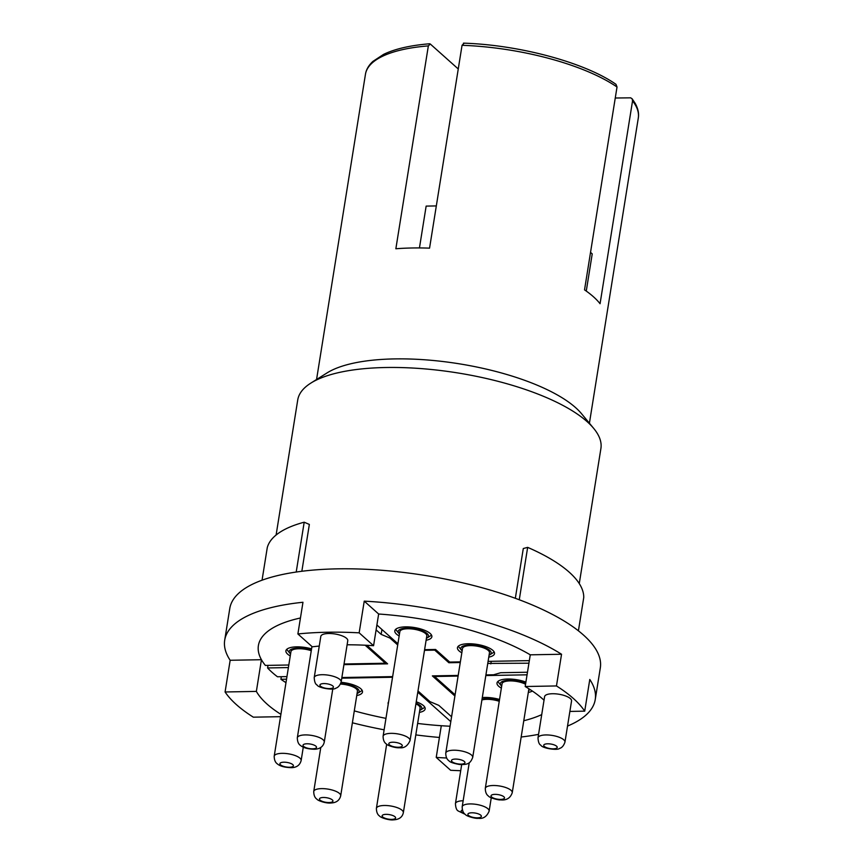 <?xml version="1.0" encoding="UTF-8"?>
<svg xmlns="http://www.w3.org/2000/svg" width="863" height="863" viewBox="0 0 863 863"><rect width="100%" height="100%" fill="white"/><g stroke="black" fill="none" stroke-linecap="round" stroke-linejoin="round"><path stroke-width="1.29" d="M570.335 698.555A13.646 4.617 -170.9 0 0 555.545 693.83A13.646 4.617 -170.9 0 0 544.607 696.614L538.005 737.822A13.646 4.617 9.1 0 1 548.944 735.039A13.646 4.617 9.1 0 1 563.733 739.764A13.646 4.617 9.1 0 1 564.952 742.137L571.554 700.939A13.646 4.617 -170.9 0 0 570.335 698.555M346.548 638.318A13.646 4.617 -170.9 0 0 331.759 633.604A13.646 4.617 -170.9 0 0 320.809 636.387L314.218 677.595A13.646 4.617 9.1 0 1 325.157 674.801A13.646 4.617 9.1 0 1 339.946 679.526A13.646 4.617 9.1 0 1 341.165 681.91L347.767 640.702A13.646 4.617 -170.9 0 0 346.548 638.318M523.776 720.745A153.517 51.974 -170.9 0 0 541.727 714.607A153.517 51.974 9.1 0 1 523.776 720.745M446.592 757.994A153.517 51.974 9.1 0 1 436.225 757.412L441.295 725.718A153.517 51.974 -170.9 0 1 417.638 723.442A153.517 51.974 9.1 0 0 450.065 726.225M354.294 710.885A153.517 51.974 -170.9 0 0 385.955 718.361A153.517 51.974 9.1 0 1 354.294 710.885M280.906 714.348A153.517 51.974 9.1 0 1 267.034 704.068A153.517 51.974 9.1 0 1 256.365 691.403L261.435 659.71L230.162 660.271L225.081 691.975A187.627 63.517 -170.9 0 0 236.397 704.629A187.627 63.517 -170.9 0 0 253.334 717.175L280.529 716.678M286.948 676.603L277.476 676.775A153.517 51.974 9.1 0 1 272.115 672.374A153.517 51.974 9.1 0 1 267.584 667.951L288.393 667.574M569.871 711.425L584.715 711.155A187.627 63.517 -170.9 0 0 573.399 698.501A187.627 63.517 -170.9 0 0 556.462 685.945L525.189 686.517A153.517 51.974 9.1 0 1 542.762 699.052A153.517 51.974 9.1 0 1 544.035 700.217M567.53 726.063A187.627 63.517 -170.9 0 0 595.243 699.537L600.324 667.843A187.627 63.517 -170.9 0 0 583.55 635.103A187.627 63.517 -170.9 0 0 380.216 570.152A187.627 63.517 -170.9 0 0 229.785 608.491L224.704 640.195A187.627 63.517 -170.9 0 0 230.162 660.271M347.109 644.79A153.517 51.974 9.1 0 1 373.571 645.707L359.159 632.838A187.627 63.517 -170.9 0 0 297.886 633.96L302.967 602.266A187.627 63.517 -170.9 0 0 224.704 640.195M359.159 632.838L364.24 601.144A187.627 63.517 -170.9 0 1 561.543 654.251L530.27 654.823A153.517 51.974 -170.9 0 0 378.652 614.014L364.24 601.144M556.462 685.945L561.543 654.251M485.923 674.92L493.625 674.78L500.702 672.719L527.476 672.234M528.922 663.205L487.757 663.431M460.27 662.525L448.868 662.73L449.062 661.511M424.499 650.314L434.747 650.13L448.868 662.73M397.714 644.974L389.99 638.081L381.155 634.381L376.106 629.882M366.818 645.297L387.595 663.841L343.927 664.639M341.867 677.531L392.643 676.614M417.983 690.961L429.968 701.651L438.792 705.351L451.576 716.765M454.898 696.01L432.352 675.891L458.199 675.416M521.166 737.013A187.627 63.517 -170.9 0 0 538.566 734.359M595.243 699.537A187.627 63.517 -170.9 0 0 589.785 679.461L584.715 711.155M352.384 722.784A187.627 63.517 -170.9 0 0 384.121 729.818M415.804 734.898A187.627 63.517 -170.9 0 0 439.418 737.455M288.803 664.995L265.383 665.427A153.517 51.974 9.1 0 1 258.393 645.589A153.517 51.974 9.1 0 1 300.443 617.994A153.517 51.974 -170.9 0 0 258.393 645.589A153.517 51.974 -170.9 0 0 261.435 659.71M419.45 247.94L426.149 206.106L436.322 205.923M491.23 661.317L490.81 663.895M436.225 757.412L450.637 770.281A187.627 63.517 -170.9 0 0 460.702 770.713M268.005 665.373L267.584 667.951M297.886 633.96L312.298 646.819A153.517 51.974 9.1 0 1 319.267 646.063M373.571 645.707L378.652 614.014A153.517 51.974 9.1 0 1 530.27 654.823L525.189 686.517M381.942 629.505L381.155 634.381M390.184 636.862L389.99 638.081M590.54 252.384L592.223 253.884L586.268 291.068M434.747 650.13L434.855 649.483M256.365 691.403L225.081 691.975M426.106 640.26A18.759 6.354 -170.9 0 0 431.856 636.765A18.759 6.354 -170.9 0 0 405.556 626.862A18.759 6.354 -170.9 0 0 394.801 630.831A18.759 6.354 -170.9 0 0 399.159 635.945M311.565 648.857A18.759 6.354 -170.9 0 0 296.656 646.851A18.759 6.354 -170.9 0 0 285.901 650.81A18.759 6.354 -170.9 0 0 290.259 655.923M388.598 701.867A18.759 6.354 -170.9 0 0 388.102 702.967A18.759 6.354 -170.9 0 0 388.231 704.176M499.548 699.451A18.759 6.354 -170.9 0 0 484.639 697.444A18.759 6.354 -170.9 0 0 482.298 697.563M525.901 682.094A18.759 6.354 -170.9 0 0 507.757 679.019A18.759 6.354 -170.9 0 0 497.002 682.978A18.759 6.354 -170.9 0 0 501.36 688.102M488.771 657.121A18.759 6.354 -170.9 0 0 494.51 653.625A18.759 6.354 -170.9 0 0 468.221 643.733A18.759 6.354 -170.9 0 0 457.455 647.692A18.759 6.354 -170.9 0 0 461.824 652.806M276.106 535.028L297.735 399.947A153.517 51.974 9.1 0 1 310.842 383.107A153.517 51.974 9.1 0 1 385.772 367.509A153.517 51.974 9.1 0 1 593.712 428.415A153.517 51.974 9.1 0 1 600.907 448.501L579.267 583.593M515.33 598.307L523.291 548.534L527.66 547.369A160.335 54.283 9.1 0 1 583.755 597.444L578.415 630.81M310.842 383.107L326.98 372.956A138.166 46.775 9.1 0 1 394.413 358.911A138.166 46.775 9.1 0 1 581.554 413.733L593.712 428.415M589.407 423.215L638.296 118.026A138.166 46.775 -170.9 0 0 632.557 100.863L600.065 303.722A138.166 46.775 9.1 0 0 584.531 289.86L617.023 87.001A138.166 46.775 -170.9 0 0 462.05 45.297L429.558 248.145A138.166 46.775 9.1 0 0 412.18 247.983A138.166 46.775 9.1 0 0 395.858 248.76L428.35 45.901A138.166 46.775 -170.9 0 0 365.448 74.315C366.149 69.698 368.63 65.394 372.902 61.413L383.539 54.401C394.844 48.921 410.216 45.372 429.666 43.765L430.281 44.013L428.35 45.901M344.035 663.992L385.362 663.237L365.168 645.222M376.894 624.995L397.908 643.755M424.607 649.666L435.578 649.472L449.699 662.072L460.367 661.878M488.091 661.371L529.343 660.627M528.318 692.417A18.759 6.354 -170.9 0 0 532.352 691.036M527.066 674.812L485.815 675.556M458.102 676.063L434.596 676.495L455.103 694.791M262.05 580.195L267.271 547.606A160.335 54.283 9.1 0 1 304.197 522.201L309.353 524.434L301.845 571.274M296.214 572.04L304.197 522.201M462.05 45.297L463.981 43.398M463.442 43.15C519.429 44.876 584.92 62.535 615.988 84.326L617.023 87.001M632.557 100.863L632.234 98.954L630.724 97.832L615.265 98.015M434.693 675.848L434.596 676.495M458.264 68.975L430.281 44.013M519.267 599.763L527.66 547.369M285.977 682.655A153.517 51.974 9.1 0 1 280.917 679.289L281.327 676.711M356.753 695.535A18.759 6.354 -170.9 0 0 362.492 692.04A18.759 6.354 -170.9 0 0 341.09 682.32M419.407 712.396A18.759 6.354 -170.9 0 0 425.157 708.901A18.759 6.354 -170.9 0 0 416.246 701.802M450.799 721.641L417.789 692.191M392.546 677.261L341.759 678.178M286.538 679.181L280.917 679.289M385.556 662.018L385.362 663.237M489.084 655.168A15.351 5.2 -170.9 0 0 489.839 654.769A15.351 5.2 -170.9 0 0 488.178 649.256A15.351 5.2 -170.9 0 0 474.035 645.179A15.351 5.2 -170.9 0 0 461.543 650.238A15.351 5.2 -170.9 0 0 462.137 650.853M494.165 651.953A18.759 6.354 9.1 0 1 493.42 652.514L489.839 654.769M474.251 645.783A13.646 4.617 9.1 0 1 489.461 652.816L472.708 757.412A13.646 4.617 9.1 0 0 457.498 750.379A13.646 4.617 9.1 0 0 445.761 753.097L462.514 648.501A13.646 4.617 9.1 0 1 474.251 645.783M461.543 650.238L458.846 646.98A18.759 6.354 9.1 0 1 458.318 646.204M528.631 690.465A15.351 5.2 -170.9 0 0 529.375 690.066A15.351 5.2 -170.9 0 0 530.065 689.526M525.675 683.474A15.351 5.2 -170.9 0 0 511.22 680.303A15.351 5.2 -170.9 0 0 501.09 685.535A15.351 5.2 -170.9 0 0 501.673 686.139M485.297 788.394A13.646 4.617 9.1 0 1 494.941 785.524A13.646 4.617 9.1 0 1 512.244 792.709C510.378 798.156 506.441 800.551 500.432 799.872C498.922 800.346 489.289 797.736 488.48 796.074C486.408 794.694 485.351 792.126 485.297 788.394L502.05 683.787A13.646 4.617 9.1 0 1 511.694 680.929A13.646 4.617 9.1 0 1 525.556 684.24M501.09 685.535L498.393 682.266A18.759 6.354 9.1 0 1 497.854 681.49M499.353 700.68A15.351 5.2 -170.9 0 0 486.279 698.696A15.351 5.2 -170.9 0 0 482.05 699.073M481.91 699.958A13.646 4.617 9.1 0 1 486.959 699.332A13.646 4.617 9.1 0 1 499.246 701.317M419.72 710.443A15.351 5.2 -170.9 0 0 420.475 710.044A15.351 5.2 -170.9 0 0 416.042 703.14M424.801 707.218A18.759 6.354 9.1 0 1 424.057 707.789L420.475 710.044M415.923 703.863A13.646 4.617 9.1 0 1 420.098 708.091L403.345 812.687A13.646 4.617 9.1 0 0 397.012 807.574A13.646 4.617 9.1 0 0 383.291 805.524A13.646 4.617 9.1 0 0 376.397 808.372L386.678 744.219M357.066 693.582A15.351 5.2 -170.9 0 0 357.811 693.183A15.351 5.2 -170.9 0 0 355.75 687.423A15.351 5.2 -170.9 0 0 340.734 683.474M362.147 690.357A18.759 6.354 9.1 0 1 361.403 690.929L357.811 693.183M340.475 684.068A13.646 4.617 9.1 0 1 357.444 691.231L340.691 795.826A13.646 4.617 9.1 0 0 334.046 790.605A13.646 4.617 9.1 0 0 320 788.696A13.646 4.617 9.1 0 0 313.733 791.511L320.799 747.412M311.36 650.087A15.351 5.2 -170.9 0 0 296.192 648.199A15.351 5.2 -170.9 0 0 289.99 653.367A15.351 5.2 -170.9 0 0 290.572 653.971M274.197 756.225A13.646 4.617 9.1 0 1 280.346 753.421A13.646 4.617 9.1 0 1 294.445 755.298A13.646 4.617 9.1 0 1 301.144 760.54C299.936 765.039 296.85 767.412 291.888 767.66C284.995 767.552 280.162 766.301 277.401 763.917C275.319 762.547 274.251 759.979 274.197 756.225L290.95 651.619A13.646 4.617 9.1 0 1 297.109 648.825A13.646 4.617 9.1 0 1 311.263 650.724M289.99 653.367L287.282 650.098A18.759 6.354 9.1 0 1 286.753 649.321M426.419 638.307A15.351 5.2 -170.9 0 0 427.174 637.908A15.351 5.2 -170.9 0 0 423.97 631.554A15.351 5.2 -170.9 0 0 406.872 628.124A15.351 5.2 -170.9 0 0 398.889 633.377A15.351 5.2 -170.9 0 0 399.472 633.992M431.5 635.082A18.759 6.354 9.1 0 1 430.756 635.653L427.174 637.908M407.595 628.76A13.646 4.617 9.1 0 1 426.797 635.955L410.044 740.551A13.646 4.617 9.1 0 0 390.842 733.356A13.646 4.617 9.1 0 0 383.096 736.236L399.849 631.64A13.646 4.617 9.1 0 1 407.595 628.76M398.889 633.377L396.182 630.119A18.759 6.354 9.1 0 1 395.653 629.343M332.805 685.977A6.818 2.309 -170.9 0 0 323.852 683.572A6.818 2.309 -170.9 0 0 320.551 686.204A6.818 2.309 -170.9 0 0 329.493 688.609A6.818 2.309 -170.9 0 0 332.805 685.977M556.592 746.204A6.818 2.309 -170.9 0 0 547.638 743.798A6.818 2.309 -170.9 0 0 544.337 746.43A6.818 2.309 -170.9 0 0 553.291 748.836A6.818 2.309 -170.9 0 0 556.592 746.204M465.157 814.327L458.242 810.983C456.613 810.249 455.675 807.8 455.437 803.626A13.646 4.617 9.1 0 1 463.151 800.745M462.352 810.012A6.818 2.309 -170.9 0 0 461.77 812.234A6.818 2.309 -170.9 0 0 464.423 813.636M459.084 764.035A6.818 2.309 -170.9 0 0 464.909 762.245A6.818 2.309 -170.9 0 0 457.347 759.16A6.818 2.309 -170.9 0 0 451.522 760.95A6.818 2.309 -170.9 0 0 459.084 764.035M499.677 799.397A6.818 2.309 -170.9 0 0 504.229 797.142A6.818 2.309 -170.9 0 0 495.837 794.381A6.818 2.309 -170.9 0 0 491.295 796.635A6.818 2.309 -170.9 0 0 499.677 799.397M477.368 817.833A6.818 2.309 -170.9 0 0 480.81 815.244A6.818 2.309 -170.9 0 0 471.91 812.784A6.818 2.309 -170.9 0 0 468.469 815.384A6.818 2.309 -170.9 0 0 477.368 817.833M489.127 811.134C486.861 816.549 483.302 818.944 478.458 818.318C475.319 818.825 466.3 816.139 465.384 814.51C463.302 813.14 462.234 810.573 462.18 806.819A13.646 4.617 9.1 0 1 470.206 803.928A13.646 4.617 9.1 0 1 489.127 811.134L491.263 797.779M392.147 819.375A6.818 2.309 -170.9 0 0 394.747 816.571A6.818 2.309 -170.9 0 0 385.567 814.37A6.818 2.309 -170.9 0 0 382.967 817.175A6.818 2.309 -170.9 0 0 392.147 819.375M329.795 802.493A6.818 2.309 -170.9 0 0 331.899 799.57A6.818 2.309 -170.9 0 0 322.589 797.52A6.818 2.309 -170.9 0 0 320.497 800.443A6.818 2.309 -170.9 0 0 329.795 802.493M290.313 767.196A6.818 2.309 -170.9 0 0 292.32 764.251A6.818 2.309 -170.9 0 0 282.999 762.234A6.818 2.309 -170.9 0 0 280.982 765.179A6.818 2.309 -170.9 0 0 290.313 767.196M313.204 748.793A6.818 2.309 -170.9 0 0 315.588 745.934A6.818 2.309 -170.9 0 0 306.343 743.798A6.818 2.309 -170.9 0 0 303.959 746.657A6.818 2.309 -170.9 0 0 313.204 748.793M324.261 742.115C323.247 746.581 320.044 748.965 314.639 749.257C308.091 749.127 303.366 747.854 300.443 745.438C298.447 744.133 297.401 741.587 297.314 737.8A13.646 4.617 9.1 0 1 303.938 734.963A13.646 4.617 9.1 0 1 317.8 736.948A13.646 4.617 9.1 0 1 324.261 742.115L332.784 688.933M398.426 747.25A6.818 2.309 -170.9 0 0 401.662 744.607A6.818 2.309 -170.9 0 0 392.687 742.212A6.818 2.309 -170.9 0 0 389.45 744.866A6.818 2.309 -170.9 0 0 398.426 747.25M314.218 677.595C314.456 681.77 315.383 684.219 317.023 684.952C318.533 688.21 333.905 690.378 335.75 688.21C338.145 687.541 339.957 685.438 341.165 681.91M538.005 737.822C538.242 741.997 539.181 744.445 540.81 745.179C542.331 748.437 557.703 750.605 559.537 748.437C561.942 747.779 563.744 745.675 564.952 742.137M455.437 803.626L461.683 764.607M632.061 98.695L635.19 103.355C638.037 108.501 639.073 113.387 638.296 118.026M316.559 379.515L365.448 74.315M445.761 753.097C445.804 756.819 446.851 759.364 448.911 760.756C449.763 762.094 453.269 763.334 459.44 764.489C468.156 764.877 470.411 763.28 472.708 757.412M529.375 690.066L530.152 689.58M512.244 792.709L528.9 688.771M462.18 806.819L469.245 762.719M376.397 808.372C376.451 812.115 377.509 814.683 379.591 816.064C380.551 817.649 389.17 820.465 393.517 819.85C399.094 819.58 402.374 817.185 403.345 812.687M313.733 791.511C313.787 795.255 314.844 797.811 316.926 799.192C317.875 800.745 326.441 803.68 331.338 802.957C336.441 802.676 339.558 800.303 340.691 795.826M301.144 760.54L303.28 747.185M297.314 737.8L311.942 646.495M383.096 736.236C383.14 739.979 384.208 742.536 386.279 743.917C387.228 745.535 396.009 748.253 399.58 747.736C404.218 748.34 407.703 745.945 410.044 740.551"/></g></svg>

